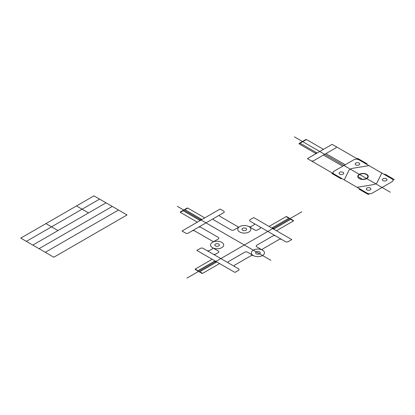 <?xml version="1.0" encoding="UTF-8"?>
<svg xmlns="http://www.w3.org/2000/svg" width="415" height="415" viewBox="0 0 415 415"><rect width="100%" height="100%" fill="white"/><g stroke="black" fill="none" stroke-linecap="round" stroke-linejoin="round"><path stroke-width="0.62" d="M275.633 235.953L285.473 241.634A1.961 1.131 0 0 0 288.243 241.634L291.802 239.579L253.721 217.59L250.162 219.649A1.961 1.131 0 0 0 250.162 221.247L275.633 235.953A1.961 1.131 0 0 0 272.863 235.953L256.776 245.239A1.961 1.131 0 0 0 256.776 246.837L262.56 250.178M281.816 239.522A1.961 1.131 0 0 0 279.046 239.522L262.944 248.818A1.961 1.131 0 0 0 262.856 250.359A6.557 3.787 0 0 1 262.56 255.531A6.557 3.787 0 0 1 253.601 255.702A1.961 1.131 0 0 0 250.925 255.754L234.828 265.05A1.961 1.131 0 0 0 234.828 266.648L238.485 268.759A1.961 1.131 0 0 1 238.485 270.362L234.926 272.416L196.845 250.432L200.404 248.372A1.961 1.131 0 0 1 203.174 248.372L206.831 250.489A1.961 1.131 0 0 0 209.601 250.489L212.101 249.042A1.961 1.131 0 0 0 212.19 247.501A6.557 3.787 0 0 0 212.485 247.682A6.557 3.787 0 0 0 223.457 245.986A6.557 3.787 0 0 0 215.421 241.348A6.557 3.787 0 0 0 212.485 247.682L218.269 251.023A1.961 1.131 0 0 1 218.269 252.621L215.784 254.058A1.961 1.131 0 0 1 213.014 254.058L206.831 250.489M256.304 253.793A2.293 1.323 0 0 0 260.143 253.197A2.293 1.323 0 0 0 257.331 251.578A2.293 1.323 0 0 0 256.304 253.793M242.702 230.237A2.293 1.323 0 0 0 246.541 229.64A2.293 1.323 0 0 0 243.73 228.017A2.293 1.323 0 0 0 242.702 230.237M215.499 245.939A2.293 1.323 0 0 0 219.338 245.348A2.293 1.323 0 0 0 216.526 243.724A2.293 1.323 0 0 0 215.499 245.939M234.828 266.648L228.644 263.079A1.961 1.131 0 0 1 228.644 261.481L244.731 252.19A1.961 1.131 0 0 1 247.501 252.19L253.29 255.531A6.557 3.787 0 0 0 264.256 253.835A6.557 3.787 0 0 0 256.226 249.197A6.557 3.787 0 0 0 253.29 255.531M260.003 226.927A1.961 1.131 0 0 1 260.003 228.525L257.518 229.962A1.961 1.131 0 0 1 254.748 229.962L248.959 226.621M253.819 223.358A1.961 1.131 0 0 1 253.819 224.956L251.319 226.398A1.961 1.131 0 0 1 248.647 226.45M213.808 218.363L223.649 212.677A1.961 1.131 0 0 0 223.649 211.079L220.09 209.025L182.003 231.01L185.567 233.069A1.961 1.131 0 0 0 188.337 233.069L213.808 218.363A1.961 1.131 0 0 0 213.808 219.96L231.129 229.962A1.961 1.131 0 0 0 233.899 229.962L239.688 226.621M204.756 217.875L187.756 208.06L187.134 208.06L180.338 211.987L180.338 212.345L197.338 222.16M276.473 230.724L293.472 220.91L293.472 220.552L286.677 216.63L286.054 216.63L269.055 226.445M219.592 263.567L202.593 273.381L201.97 273.381L195.175 269.454L195.175 269.096L212.174 259.282M212.485 242.329L218.269 238.988A1.961 1.131 0 0 0 218.269 237.385L200.948 227.384A1.961 1.131 0 0 0 198.178 227.384M238.807 227.254L219.992 216.391A1.961 1.131 0 0 1 219.992 214.794M213.58 241.815L194.765 230.953A1.961 1.131 0 0 0 191.995 230.953M301.793 211.826L186.942 278.133M270.865 260.324L177.319 206.322M184.665 209.487L201.477 219.198L199.625 220.266L182.808 210.561M291.003 219.125L274.185 228.836L272.328 227.762L289.146 218.057M197.644 270.881L214.462 261.175L216.319 262.244L199.501 271.955M187.756 208.06L184.976 209.668M183.119 210.737L180.338 212.345M293.472 220.91L290.687 219.307M288.835 218.233L286.054 216.63M202.593 273.381L199.812 271.773M197.96 270.705L195.175 269.096M228.644 263.079L213.014 254.058M239.688 231.975A6.557 3.787 0 0 0 250.66 230.278A6.557 3.787 0 0 0 242.625 225.641A6.557 3.787 0 0 0 239.688 231.975M390.313 192.228L294.427 136.867M367.228 193.177L307.385 158.623L332.114 144.347L391.962 178.896A3.496 2.018 0 0 1 391.962 181.754L372.177 193.177A3.496 2.018 0 0 1 367.228 193.177M334.091 174.046A3.496 2.018 0 0 1 334.091 171.188L353.876 159.765A3.496 2.018 0 0 1 358.825 159.765M392.979 180.24L394.25 179.508L384.97 174.15L384.352 174.507M366.429 164.158L367.047 163.8L357.766 158.447L356.501 159.178M341.701 178.434L341.083 178.792L331.803 173.434L333.074 172.702M369.552 193.763L368.281 194.5L359.006 189.141L359.623 188.784M383.04 180.624A2.293 1.323 0 0 0 386.873 180.027A2.293 1.323 0 0 0 384.067 178.409A2.293 1.323 0 0 0 383.04 180.624M366.974 189.899A2.293 1.323 0 0 0 370.813 189.302A2.293 1.323 0 0 0 368.001 187.684A2.293 1.323 0 0 0 366.974 189.899M339.771 174.191A2.293 1.323 0 0 0 343.61 173.6A2.293 1.323 0 0 0 340.798 171.976A2.293 1.323 0 0 0 339.771 174.191M355.837 164.916A2.293 1.323 0 0 0 359.675 164.324A2.293 1.323 0 0 0 356.864 162.701A2.293 1.323 0 0 0 355.837 164.916M335.673 146.402A1.961 1.131 0 0 1 335.673 147.999L313.714 160.683A1.961 1.131 0 0 1 310.944 160.683M323.456 149.343L306.462 139.528L305.834 139.528L299.039 143.455L299.039 143.813L316.038 153.628M306.462 139.528L299.039 143.813M315.545 153.343L316.614 152.725L299.796 143.014M359.317 178.611A5.245 3.03 0 0 0 368.095 177.257A5.245 3.03 0 0 0 361.667 173.548A5.245 3.03 0 0 0 359.317 178.611M360.36 179.083L361.315 178.533L359.457 177.459L358.508 178.009M360.687 178.896A4.804 2.775 0 0 0 367.763 176.94A4.804 2.775 0 0 0 362.217 173.735A4.804 2.775 0 0 0 358.83 177.822M342.749 166.192L323.456 155.054M345.223 164.765L325.931 153.628M381.821 173.045L376.877 183.041L374.403 184.468L357.092 187.321M368.961 165.621L351.65 168.474L349.176 169.906L344.232 179.897M127.042 214.954L53.826 257.227L20.75 238.132L93.966 195.859L127.042 214.954M118.514 210.032L45.297 252.304M112.273 206.431L39.057 248.699M106.033 202.826L32.816 245.099M99.584 199.101L26.368 241.374M88.561 212.916L76.495 205.949M57.981 230.569L45.92 223.602"/></g></svg>
